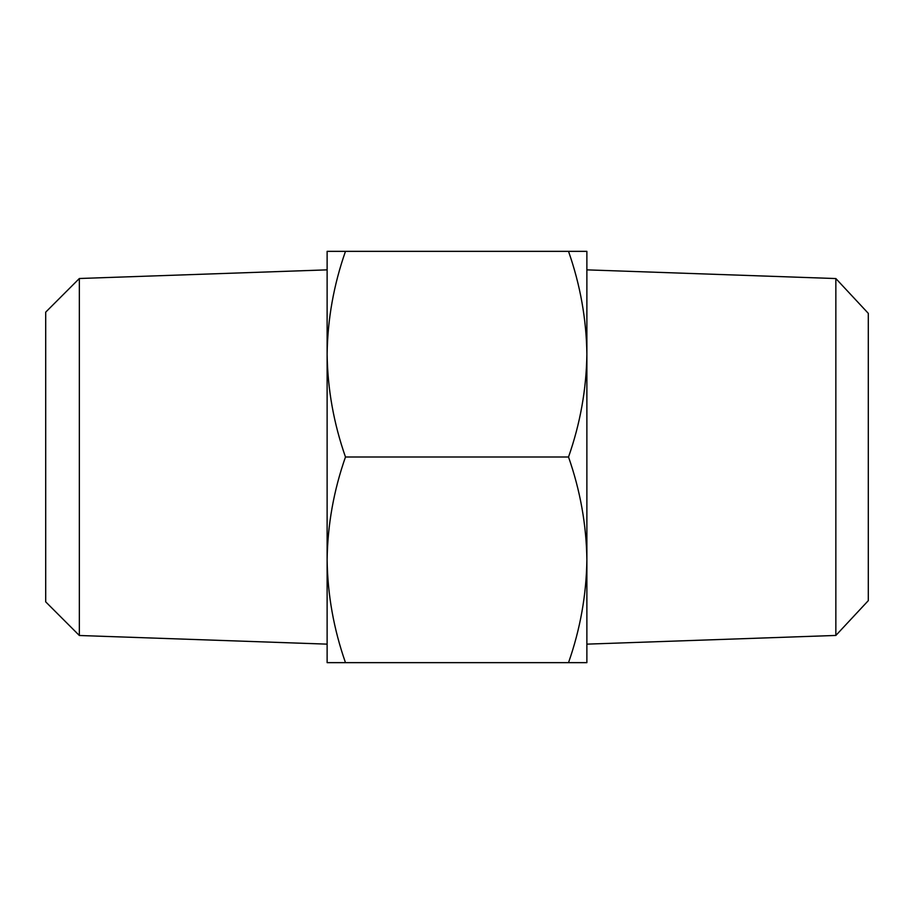 <?xml version="1.0" encoding="UTF-8"?>
<svg xmlns="http://www.w3.org/2000/svg" width="914" height="914" viewBox="0 0 914 914"><rect width="100%" height="100%" fill="white"/><g stroke="black" fill="none" stroke-linecap="round" stroke-linejoin="round"><path stroke-width="1.37" d="M835.853 278.553L868.3 313.353L868.3 600.647L835.853 635.447L835.853 278.553L586.879 269.858M79.347 635.493L45.7 601.846L45.7 312.154L79.347 278.507L79.347 635.493L327.121 644.141M586.879 559.825L586.879 354.175C586.388 389.238 580.264 423.513 568.519 457C580.276 490.578 586.4 524.853 586.879 559.825C586.388 594.888 580.264 629.163 568.519 662.65L586.879 662.65L586.879 559.825M568.519 662.65L345.481 662.65C333.724 629.072 327.6 594.797 327.121 559.825C327.612 524.762 333.736 490.487 345.481 457C333.724 423.422 327.6 389.147 327.121 354.175C327.612 319.112 333.736 284.837 345.481 251.35L327.121 251.35L327.121 662.65L345.481 662.65M568.519 251.35C580.276 284.928 586.4 319.203 586.879 354.175L586.879 251.35L345.481 251.35M568.519 457L345.481 457M79.347 278.507L327.121 269.858M835.853 635.447L586.879 644.141"/></g></svg>
